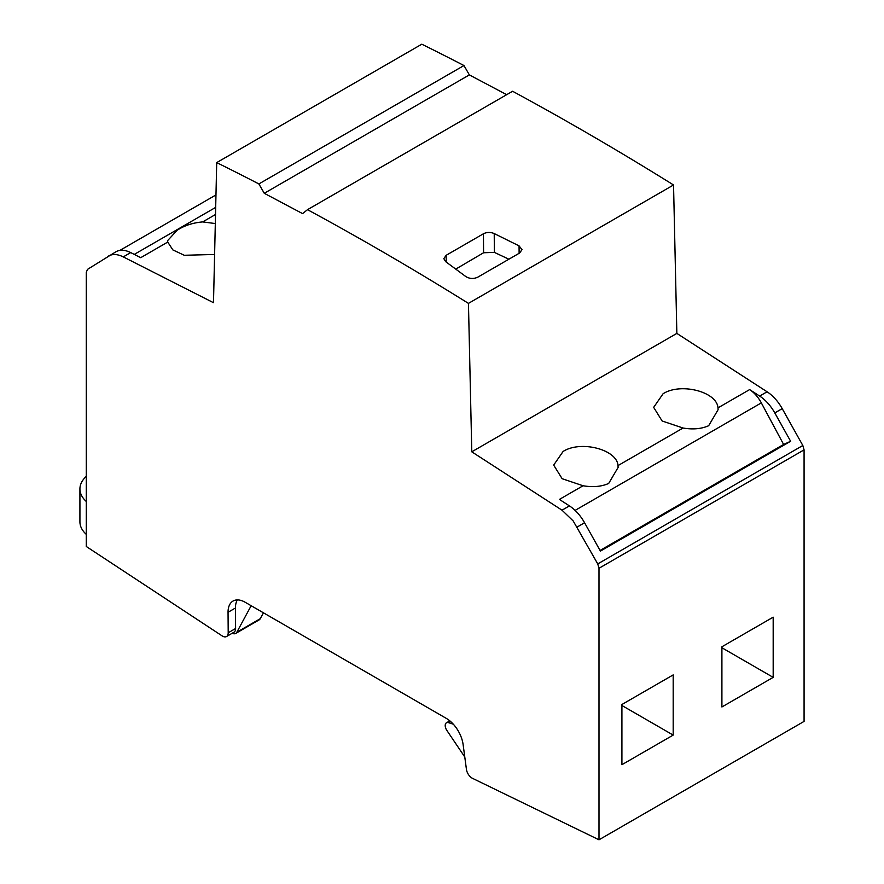 <?xml version="1.0" encoding="UTF-8"?>
<svg xmlns="http://www.w3.org/2000/svg" width="884" height="884" viewBox="0 0 884 884"><rect width="100%" height="100%" fill="white"/><g stroke="black" fill="none" stroke-linecap="round" stroke-linejoin="round"><path stroke-width="1.33" d="M108.135 256.272C112.29 253.763 117.329 253.962 123.263 256.89L130.699 252.592C124.766 249.675 119.727 249.465 115.572 251.984L87.538 269.355L86.278 272.25L86.278 546.489L222.105 635.872A8.055 4.652 -120 0 0 226.536 636.524A8.055 4.652 -120 0 0 228.205 632.778L228.05 612.28A24.166 13.956 -120 0 1 233.056 601.043A24.166 13.956 -120 0 1 245.144 602.247L446.265 718.361A24.166 13.956 -120 0 1 449.183 720.338A24.166 13.956 -120 0 1 463.117 744.571L466.432 769.356A8.055 4.652 -120 0 0 472.498 778.329L598.998 839.8L804.075 721.399L804.075 449.868L802.827 445.503L782.218 408.64L774.793 412.927A32.222 18.608 -120 0 0 770.859 406.85A32.222 18.608 -120 0 0 759.665 396.076L767.091 391.789A32.222 18.608 60 0 1 782.218 408.64M450.641 721.543L448.641 722.692L453.315 724.195M448.641 722.692A6.044 3.492 -120 0 0 446.464 722.792A6.044 3.492 -120 0 0 446.84 730.383L464.774 756.991M216.713 162.601L421.801 44.2A3222.611 1860.588 60 0 1 463.967 65.538L258.879 183.938A3222.611 1860.588 -120 0 0 216.713 162.601L213.497 302.693L123.263 256.89M506.676 94.687L469.36 74.897L463.967 65.538M307.51 209.674L512.598 91.262A3222.611 1860.588 60 0 1 673.542 184.977L468.454 303.378A3222.611 1860.588 -120 0 0 307.51 209.674L302.582 213.619L264.272 193.298L258.879 183.938M598.998 839.8L598.998 568.268L597.739 563.915L573.197 520.963L562.014 510.19L471.78 451.812L676.857 333.401L673.542 184.977M676.857 333.401L767.091 391.789M471.78 451.812L468.454 303.378M237.343 599.916A24.166 13.956 -120 0 0 235.453 608.004L228.05 612.28M226.536 636.524L233.94 632.248A8.055 4.652 -120 0 0 235.608 628.502L235.453 608.004M232.172 633.264A8.055 4.652 -120 0 0 235.719 633.419A8.055 4.652 -120 0 0 236.835 632.226L260.25 618.712L263.432 612.811M251.155 605.717L236.835 632.226M235.719 633.419L259.123 619.905A8.055 4.652 -120 0 0 260.25 618.712M598.998 568.268L804.075 449.868M721.908 646.779L721.908 706.968L773.18 677.365L773.18 617.176L721.908 646.779M673.188 735.09L673.188 674.901L621.916 704.504L621.916 764.693L673.188 735.09L621.916 705.487M215.972 194.922L119.926 250.382M215.32 223.553L202.668 221.917C192.778 222.779 184.237 225.586 177.054 230.348L167.617 240.625L167.739 242.072L172.844 249.907L184.281 255.277L214.602 254.459M130.699 252.592L140.711 257.686L167.739 242.072M264.272 193.298L469.36 74.897M477.802 277.156C473.647 279.057 469.658 278.858 465.857 276.593L445.624 261.62L443.812 258.625L446.177 255.288L483.438 233.774C486.896 232.083 490.487 232.017 494.222 233.564L519.063 245.874L522.024 249.62L519.659 252.99L477.802 277.156M583.064 485.758C592.954 487.416 601.496 486.642 608.689 483.438L618.126 467.404L618.004 465.592C617.043 449.47 580.777 440.11 563.108 451.459L553.671 465.083L562.136 478.708L583.064 485.758L559.417 499.416L569.44 505.902A32.222 18.608 -120 0 1 580.633 516.676A32.222 18.608 -120 0 1 584.567 522.753L600.402 551.097L790.627 441.271L774.793 412.927M663.099 393.734L653.663 407.358L662.116 420.972L683.045 428.033C692.946 429.69 701.487 428.917 708.67 425.712L718.106 409.679L717.985 407.867C717.023 391.745 680.768 382.385 663.099 393.734M717.985 407.867L749.632 389.59L759.665 396.076M597.739 563.915L802.827 445.503M721.908 647.762L773.18 677.365M749.632 389.59A24.166 13.956 60 0 1 761.334 402.883L783.622 444.475L790.627 441.271M600.048 550.456L783.622 444.475M86.278 501.482A40.277 23.26 180 0 1 79.925 488.94A40.277 23.26 180 0 1 86.278 476.399M79.925 488.94L79.925 521.825A40.277 23.26 0 0 0 86.278 534.367M455.768 269.101L483.581 252.758L494.366 252.382L508.897 259.211M202.668 221.917L215.519 214.492M562.014 510.19L569.44 505.902M618.004 465.592L683.045 428.033M577.141 527.041L584.567 522.753M235.608 628.502L228.205 632.778M519.118 253.31L519.063 245.874M494.366 252.382L494.222 233.564M483.581 252.758L483.438 233.774M446.221 262.062L446.177 255.288M575.097 510.399L761.334 402.883M449.823 720.847L446.464 722.792M134.257 254.404L215.685 207.386"/></g></svg>
